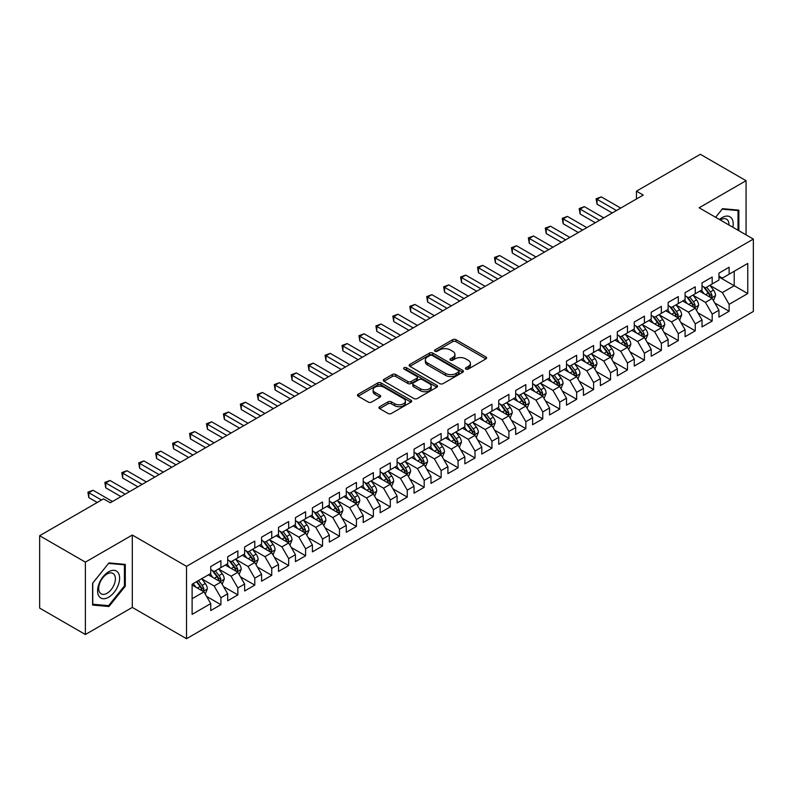 <?xml version="1.0" encoding="UTF-8"?>
<svg xmlns="http://www.w3.org/2000/svg" width="793" height="793" viewBox="0 0 793 793"><rect width="100%" height="100%" fill="white"/><g stroke="black" fill="none" stroke-linecap="round" stroke-linejoin="round"><path stroke-width="1.19" d="M465.917 369.092A1.645 0.952 0 0 0 468.247 369.092L485.911 358.892A2.349 1.358 0 0 0 486.605 357.93A2.349 1.358 0 0 0 485.911 356.969L455.985 339.691A2.349 1.358 0 0 0 452.654 339.691L434.99 349.891A1.645 0.952 0 0 0 434.505 350.565A1.645 0.952 0 0 0 434.99 351.24A1.645 0.952 0 0 0 437.32 351.24L439.609 349.921A7.524 4.342 0 0 1 450.246 349.921L452.744 351.358A7.524 4.342 0 0 1 454.944 354.431A7.524 4.342 0 0 1 452.744 357.504L450.454 358.823A1.645 0.952 0 0 0 449.968 359.497A1.645 0.952 0 0 0 450.454 360.161A1.645 0.952 0 0 0 452.783 360.161L455.073 358.842A7.524 4.342 0 0 1 465.709 358.842L468.207 360.29A7.524 4.342 0 0 1 470.408 363.363A7.524 4.342 0 0 1 468.207 366.425L465.917 367.754A1.645 0.952 0 0 0 465.441 368.418A1.645 0.952 0 0 0 465.917 369.092L465.917 367.754M379.659 406.7A2.349 1.358 0 0 0 378.975 407.661A2.349 1.358 0 0 0 379.659 408.623L388.055 413.47A2.349 1.358 0 0 0 391.385 413.47L411.002 402.14A2.349 1.358 0 0 0 411.696 401.179A2.349 1.358 0 0 0 411.002 400.227L381.076 382.94A2.349 1.358 0 0 0 377.746 382.94L358.129 394.27A2.349 1.358 0 0 0 357.435 395.231A2.349 1.358 0 0 0 358.129 396.193L368.269 402.051A2.349 1.358 0 0 0 371.6 402.051L379.996 397.194A2.349 1.358 0 0 0 380.68 396.242A2.349 1.358 0 0 0 379.996 395.281L374.96 392.376A6.294 3.628 0 0 1 373.116 389.809A6.294 3.628 0 0 1 377.002 386.449A6.294 3.628 0 0 1 383.862 387.242L403.568 398.611A6.294 3.628 0 0 1 405.401 401.179A6.294 3.628 0 0 1 401.526 404.539A6.294 3.628 0 0 1 394.666 403.746L391.385 401.853A2.349 1.358 0 0 0 388.055 401.853L379.659 406.7L379.659 408.623M85.386 562.128L85.386 634.509L132.312 607.418L132.312 535.037L85.386 562.128L39.65 535.721L103.516 498.856L110.296 502.762L643.242 195.068L636.462 191.163L636.462 198.984M132.312 535.037L186.524 566.341L753.35 239.08L753.35 311.461L186.524 638.712L186.524 566.341M746.064 234.877L746.064 180.695L699.139 207.786L753.35 239.08M746.064 180.695L700.328 154.288L636.462 191.163M439.768 383.614A2.349 1.358 0 0 0 443.099 383.614L462.716 372.284A2.349 1.358 0 0 0 463.409 371.322A2.349 1.358 0 0 0 462.716 370.371L432.79 353.083A2.349 1.358 0 0 0 429.459 353.083L409.842 364.413A2.349 1.358 0 0 0 409.148 365.375A2.349 1.358 0 0 0 409.842 366.336L439.768 383.614M404.757 369.449A1.645 0.952 0 0 1 406.432 369.687L436.834 387.232L417.237 398.542A2.349 1.358 0 0 1 413.916 398.542L383.981 381.264L383.981 379.341A2.349 1.358 0 0 0 383.297 380.303A2.349 1.358 0 0 0 383.981 381.264M383.981 379.341L392.376 374.494A2.349 1.358 0 0 1 395.707 374.494L407.84 381.502A2.349 1.358 0 0 0 411.171 381.502L416.741 378.291A2.349 1.358 0 0 0 417.425 377.329A2.349 1.358 0 0 0 416.741 376.368L404.103 369.072A1.645 0.952 0 0 1 403.617 368.398A1.645 0.952 0 0 1 404.638 367.516A1.645 0.952 0 0 1 406.432 367.724L436.864 385.299A2.349 1.358 0 0 1 437.548 386.25A2.349 1.358 0 0 1 436.864 387.212L436.864 385.299M718.964 276.935L734.209 285.738L734.209 271.265L747.759 263.435L729.124 274.2L729.124 267.251L718.964 273.119L718.964 280.068L712.183 283.973L712.183 277.035L702.023 282.903L702.023 289.841L695.243 293.757L695.243 286.808L685.083 292.676L685.083 299.625L678.302 303.541L678.302 296.592L668.142 302.46L668.142 309.409L661.362 313.314L661.362 306.376L651.202 312.244L651.202 319.183L644.422 323.098L644.422 316.149L634.261 322.017L634.261 328.966L627.481 332.882L627.481 325.933L617.321 331.801L617.321 338.75L610.541 342.655L610.541 335.717L600.38 341.585L600.38 348.524L593.6 352.439L593.6 345.49L583.44 351.358L583.44 358.307L576.66 362.223L576.66 355.274L566.499 361.142L566.499 368.091L559.719 371.996L559.719 365.058L549.559 370.926L549.559 377.864L542.779 381.78L542.779 374.831L532.618 380.699L532.618 387.648L525.838 391.564L525.838 384.615L515.678 390.483L515.678 397.432L508.898 401.337L508.898 394.399L498.738 400.267L498.738 407.205L491.957 411.121L491.957 404.182L481.797 410.05L481.797 416.989L475.017 420.905L475.017 413.956L464.857 419.824L464.857 426.773L458.076 430.678L458.076 423.74L447.916 429.608L447.916 436.546L441.136 440.462L441.136 433.523L430.976 439.391L430.976 446.33L424.196 450.246L424.196 443.297L414.035 449.165L414.035 456.114L407.255 460.019L407.255 453.081L397.095 458.949L397.095 465.887L390.315 469.803L390.315 462.864L380.154 468.732L380.154 475.671L373.374 479.587L373.374 472.638L363.214 478.506L363.214 485.455L356.434 489.37L356.434 482.422L346.273 488.29L346.273 495.238L339.493 499.144L339.493 492.205L329.333 498.073L329.333 505.012L322.553 508.928L322.553 501.979L312.392 507.847L312.392 514.796L305.612 518.711L305.612 511.763L295.452 517.631L295.452 524.579L288.672 528.485L288.672 521.546L278.512 527.414L278.512 534.353L271.731 538.269L271.731 531.32L261.571 537.188L261.571 544.137L254.791 548.052L254.791 541.104L244.631 546.972L244.631 553.92L237.85 557.826L237.85 550.887L227.69 556.755L227.69 563.694L220.91 567.61L220.91 560.661L210.75 566.529L210.75 573.478L192.114 584.233L192.114 614.357L210.75 603.602L203.97 591.865L192.114 585.016M747.759 263.435L747.759 293.559L729.124 304.324L722.354 292.587L710.062 285.49M714.81 302.995L729.124 311.262L729.124 304.324M729.124 311.262L718.964 317.131L718.964 310.192L712.183 314.097L705.413 302.361L693.122 295.274M697.87 312.779L712.183 321.046L712.183 314.097M712.183 321.046L702.023 326.914L702.023 319.966L695.243 323.881L688.473 312.145L676.181 305.057M680.929 322.563L695.243 330.82L695.243 323.881M695.243 330.82L685.083 336.688L685.083 329.749L678.302 333.665L671.532 321.928L659.251 314.831M663.989 332.336L678.302 340.603L678.302 333.665M678.302 340.603L668.142 346.472L668.142 339.533L661.362 343.438L654.592 331.702L642.31 324.615M647.048 342.12L661.362 350.387L661.362 343.438M661.362 350.387L651.202 356.255L651.202 349.307L644.422 353.222L637.651 341.486L625.37 334.398M630.108 351.904L644.422 360.171L644.422 353.222M644.422 360.171L634.261 366.039L634.261 359.09L627.481 363.006L620.711 351.269L608.429 344.172M613.167 361.677L627.481 369.944L627.481 363.006M627.481 369.944L617.321 375.813L617.321 368.874L610.541 372.779L603.77 361.043L591.489 353.956M596.227 371.461L610.541 379.728L610.541 372.779M610.541 379.728L600.38 385.596L600.38 378.648L593.6 382.563L586.83 370.827L574.548 363.739M579.286 381.245L593.6 389.512L593.6 382.563M593.6 389.512L583.44 395.38L583.44 388.431L576.66 392.347L569.889 380.61L557.608 373.513M562.346 391.018L576.66 399.285L576.66 392.347M576.66 399.285L566.499 405.154L566.499 398.215L559.719 402.12L552.949 390.384L540.667 383.297M545.406 400.802L559.719 409.069L559.719 402.12M559.719 409.069L549.559 414.937L549.559 407.989L542.779 411.904L536.009 400.168L523.727 393.08M528.465 410.586L542.779 418.853L542.779 411.904M542.779 418.853L532.618 424.721L532.618 417.772L525.838 421.688L519.068 409.951L506.786 402.854M511.525 420.369L525.838 428.626L525.838 421.688M525.838 428.626L515.678 434.495L515.678 427.556L508.898 431.461L502.128 419.725L489.846 412.638M494.584 430.143L508.898 438.41L508.898 431.461M508.898 438.41L498.738 444.278L498.738 437.33L491.957 441.245L485.187 429.509L472.906 422.421M477.644 439.927L491.957 448.194L491.957 441.245M491.957 448.194L481.797 454.062L481.797 447.113L475.017 451.029L468.247 439.292L455.965 432.195M460.703 449.71L475.017 457.967L475.017 451.029M475.017 457.967L464.857 463.836L464.857 456.897L458.076 460.802L451.306 449.066L439.025 441.979M443.763 459.484L458.076 467.751L458.076 460.802M458.076 467.751L447.916 473.619L447.916 466.671L441.136 470.586L434.366 458.85L422.084 451.762M426.822 469.268L441.136 477.535L441.136 470.586M441.136 477.535L430.976 483.403L430.976 476.454L424.196 480.37L417.425 468.633L405.144 461.536M409.882 479.051L424.196 487.308L424.196 480.37M424.196 487.308L414.035 493.177L414.035 486.238L407.255 490.143L400.485 478.407L388.203 471.32M392.941 488.825L407.255 497.092L407.255 490.143M407.255 497.092L397.095 502.96L397.095 496.012L390.315 499.927L383.544 488.191L371.263 481.103M376.001 498.609L390.315 506.876L390.315 499.927M390.315 506.876L380.154 512.744L380.154 505.795L373.374 509.711L366.604 497.974L354.322 490.877M359.06 508.392L373.374 516.649L373.374 509.711M373.374 516.649L363.214 522.518L363.214 515.579L356.434 519.494L349.663 507.748L337.382 500.661M342.12 518.166L356.434 526.433L356.434 519.494M356.434 526.433L346.273 532.301L346.273 525.362L339.493 529.268L332.723 517.532L320.441 510.444M325.18 527.95L339.493 536.217L339.493 529.268M339.493 536.217L329.333 542.085L329.333 535.136L322.553 539.052L315.783 527.315L303.501 520.218M308.239 537.733L322.553 545.99L322.553 539.052M322.553 545.99L312.392 551.859L312.392 544.92L305.612 548.835L298.842 537.099L286.56 530.002M291.299 547.507L305.612 555.774L305.612 548.835M305.612 555.774L295.452 561.642L295.452 554.703L288.672 558.609L281.902 546.873L269.62 539.785M274.358 557.291L288.672 565.558L288.672 558.609M288.672 565.558L278.512 571.426L278.512 564.477L271.731 568.393L264.961 556.656L252.68 549.569M257.418 567.074L271.731 575.331L271.731 568.393M271.731 575.331L261.571 581.2L261.571 574.261L254.791 578.176L248.021 566.44L235.739 559.343M240.477 576.848L254.791 585.115L254.791 578.176M254.791 585.115L244.631 590.983L244.631 584.044L237.85 587.95L231.08 576.214L218.799 569.126M223.537 586.632L237.85 594.899L237.85 587.95M237.85 594.899L227.69 600.767L227.69 593.818L220.91 597.734L214.14 585.997L201.858 578.91M206.596 596.415L220.91 604.682L220.91 597.734M220.91 604.682L210.75 610.551L210.75 603.602M210.75 569.562L214.14 571.525L220.91 567.61M192.114 598.715L203.97 591.865M227.69 559.789L231.08 561.741L237.85 557.826M214.14 585.997L220.91 582.082L208.381 574.846M227.69 593.818L220.91 582.082M244.631 550.005L248.021 551.958L254.791 548.052M231.08 576.214L237.85 572.308L225.321 565.062M244.631 584.044L237.85 572.308M261.571 540.221L264.961 542.184L271.731 538.269M248.021 566.44L254.791 562.524L242.261 555.288M261.571 574.261L254.791 562.524M278.512 530.448L281.902 532.4L288.672 528.485M264.961 556.656L271.731 552.741L259.202 545.505M278.512 564.477L271.731 552.741M295.452 520.664L298.842 522.617L305.612 518.711M281.902 546.873L288.672 542.967L276.142 535.721M295.452 554.703L288.672 542.967M312.392 510.88L315.783 512.843L322.553 508.928M298.842 537.099L305.612 533.183L293.083 525.947M312.392 544.92L305.612 533.183M329.333 501.107L332.723 503.059L339.493 499.144M315.783 527.315L322.553 523.4L310.023 516.164M329.333 535.136L322.553 523.4M346.273 491.323L349.663 493.276L356.434 489.37M332.723 517.532L339.493 513.626L326.964 506.38M346.273 525.362L339.493 513.626M363.214 481.539L366.604 483.502L373.374 479.587M349.663 507.748L356.434 503.842L343.904 496.606M363.214 515.579L356.434 503.842M380.154 471.756L383.544 473.718L390.315 469.803M366.604 497.974L373.374 494.059L360.845 486.823M380.154 505.795L373.374 494.059M397.095 461.982L400.485 463.935L407.255 460.019M383.544 488.191L390.315 484.275L377.785 477.039M397.095 496.012L390.315 484.275M414.035 452.198L417.425 454.151L424.196 450.246M400.485 478.407L407.255 474.501L394.726 467.265M414.035 486.238L407.255 474.501M430.976 442.415L434.366 444.377L441.136 440.462M417.425 468.633L424.196 464.718L411.666 457.482M430.976 476.454L424.196 464.718M447.916 432.641L451.306 434.594L458.076 430.678M434.366 458.85L441.136 454.934L428.607 447.698M447.916 466.671L441.136 454.934M464.857 422.857L468.247 424.81L475.017 420.905M451.306 449.066L458.076 445.16L445.547 437.924M464.857 456.897L458.076 445.16M481.797 413.074L485.187 415.036L491.957 411.121M468.247 439.292L475.017 435.377L462.488 428.141M481.797 447.113L475.017 435.377M498.738 403.3L502.128 405.253L508.898 401.337M485.187 429.509L491.957 425.593L479.428 418.357M498.738 437.33L491.957 425.593M515.678 393.516L519.068 395.469L525.838 391.564M502.128 419.725L508.898 415.819L496.368 408.583M515.678 427.556L508.898 415.819M532.618 383.733L536.009 385.695L542.779 381.78M519.068 409.951L525.838 406.036L513.299 398.8M532.618 417.772L525.838 406.036M549.559 373.959L552.949 375.912L559.719 371.996M536.009 400.168L542.779 396.252L530.239 389.016M549.559 407.989L542.779 396.252M566.499 364.175L569.889 366.128L576.66 362.223M552.949 390.384L559.719 386.478L547.18 379.242M566.499 398.215L559.719 386.478M583.44 354.392L586.83 356.354L593.6 352.439M569.889 380.61L576.66 376.695L564.12 369.459M583.44 388.431L576.66 376.695M600.38 344.618L603.77 346.571L610.541 342.655M586.83 370.827L593.6 366.911L581.061 359.675M600.38 378.648L593.6 366.911M617.321 334.834L620.711 336.787L627.481 332.882M603.77 361.043L610.541 357.137L598.001 349.891M617.321 368.874L610.541 357.137M634.261 325.051L637.651 327.013L644.422 323.098M620.711 351.269L627.481 347.354L614.942 340.118M634.261 359.09L627.481 347.354M651.202 315.277L654.592 317.23L661.362 313.314M637.651 341.486L644.422 337.57L631.882 330.334M651.202 349.307L644.422 337.57M668.142 305.493L671.532 307.446L678.302 303.541M654.592 331.702L661.362 327.796L648.823 320.55M668.142 339.533L661.362 327.796M685.083 295.71L688.473 297.672L695.243 293.757M671.532 321.928L678.302 318.013L665.763 310.777M685.083 329.749L678.302 318.013M702.023 285.936L705.413 287.889L712.183 283.973M688.473 312.145L695.243 308.229L682.704 300.993M702.023 319.966L695.243 308.229M718.964 276.152L722.354 278.105L729.124 274.2M705.413 302.361L712.183 298.455L699.644 291.209M718.964 310.192L712.183 298.455M39.65 535.721L39.65 608.102L85.386 634.509M132.312 607.418L186.524 638.712M722.354 292.587L734.209 285.738L747.759 293.559M738.868 230.723L738.868 210.145L722.522 208.678L715.603 217.292M125.284 586.186L125.284 564.388L108.938 562.931L92.593 583.261L92.593 605.059L108.938 606.526L125.284 586.186L124.442 585.7M466.581 369.33L468.207 368.388A7.524 4.342 0 0 0 470.408 365.315L470.408 363.363M454.944 354.431L454.944 356.384A7.524 4.342 0 0 1 452.744 359.457L451.108 360.399M485.881 358.912L455.985 341.654A2.349 1.358 0 0 0 452.654 341.654L435.644 351.468M462.686 372.304L432.79 355.046A2.349 1.358 0 0 0 429.459 355.046L409.872 366.356M458.562 371.996A1.645 0.952 0 0 0 459.038 371.322A1.645 0.952 0 0 0 458.562 370.658L432.284 355.482A1.645 0.952 0 0 0 429.965 355.482L427.546 356.88A7.524 4.342 0 0 0 425.345 359.953A7.524 4.342 0 0 0 427.546 363.025L445.507 373.394A7.524 4.342 0 0 0 456.153 373.394L458.562 371.996L458.562 373.949A1.645 0.952 0 0 0 459.038 373.285L459.038 371.322M425.345 359.953L425.345 361.905A7.524 4.342 0 0 0 427.546 364.978L427.546 363.025M458.562 373.949L456.153 375.347A7.524 4.342 0 0 1 445.507 375.347L427.546 364.978M384.01 381.284L392.376 376.447L392.376 374.494M417.425 377.329L417.425 379.282A2.349 1.358 0 0 1 416.741 380.243L411.171 383.455A2.349 1.358 0 0 1 407.84 383.455L395.707 376.447A2.349 1.358 0 0 0 392.376 376.447M420.439 388.778A6.294 3.628 0 0 0 427.298 389.561A6.294 3.628 0 0 0 431.184 386.211A6.294 3.628 0 0 0 429.34 383.634L422.391 379.629A2.349 1.358 0 0 0 419.071 379.629L413.5 382.85A2.349 1.358 0 0 0 412.806 383.802A2.349 1.358 0 0 0 413.5 384.764L420.439 388.778L420.439 390.731A6.294 3.628 0 0 0 427.298 391.514A6.294 3.628 0 0 0 431.184 388.164L431.184 386.211M412.806 383.802L412.806 385.765A2.349 1.358 0 0 0 413.5 386.726L413.5 384.764M420.439 390.731L413.5 386.726M405.401 401.179L405.401 403.141A6.294 3.628 0 0 1 401.526 406.492A6.294 3.628 0 0 1 394.666 405.709L391.385 403.806A2.349 1.358 0 0 0 388.055 403.806L379.688 408.643M373.116 389.809L373.116 391.762A6.294 3.628 0 0 0 374.96 394.329L374.96 392.376M379.966 397.214L374.96 394.329M410.972 402.16L381.076 384.902A2.349 1.358 0 0 0 377.746 384.902L358.158 396.213L358.129 394.27M107.214 605.525L108.938 606.526M713.442 300.626L715.534 295.502A6.344 3.668 -120 0 0 713.512 290.089L709.913 285.292M704.174 293.826L701.448 290.179M710.984 297.762L712.114 295.769A6.344 3.668 -120 0 0 710.29 291.953L706.692 287.145M704.64 287.443L709.081 293.38A3.231 1.864 60 0 1 709.676 294.362L712.114 295.769M703.52 286.798L708.258 293.123A6.344 3.668 60 0 1 710.082 296.939L710.211 297.306M616.468 210.522L597.04 199.311L601.272 196.862L620.711 208.083M612.236 212.97L597.04 204.197L597.04 199.311L596.108 198.765L601.272 196.862M597.04 204.197L596.108 198.765M696.502 310.4L698.593 305.275A6.344 3.668 -120 0 0 696.571 299.873L692.973 295.065M687.234 303.61L684.508 299.962M694.044 307.545L695.174 305.553A6.344 3.668 -120 0 0 693.35 301.727L689.751 296.929M687.7 297.226L692.14 303.154A3.231 1.864 60 0 1 692.735 304.145L695.174 305.553M686.579 296.582L691.318 302.906A6.344 3.668 60 0 1 693.141 306.722L693.27 307.089M679.561 320.184L681.653 315.059A6.344 3.668 -120 0 0 679.631 309.657L676.033 304.849M670.293 313.394L667.567 309.736M677.103 317.319L678.233 315.327A6.344 3.668 -120 0 0 676.409 311.51L672.811 306.703M670.759 307.01L675.2 312.938A3.231 1.864 60 0 1 675.795 313.919L678.233 315.327M669.639 306.366L674.377 312.68A6.344 3.668 60 0 1 676.201 316.506L676.33 316.873M599.528 220.305L580.099 209.084L584.332 206.646L603.77 217.857M595.295 222.754L580.099 213.981L580.099 209.084L579.168 208.549L584.332 206.646M580.099 213.981L579.168 208.549M582.587 230.089L563.159 218.868L567.391 216.42L586.83 227.641M578.355 232.527L563.159 223.755L563.159 218.868L562.227 218.333L567.391 216.42M563.159 223.755L562.227 218.333M732.851 227.244A15.573 8.991 120 0 0 731.711 218.422A15.573 8.991 120 0 0 719.469 219.522M728.965 225.004A11.786 6.81 120 0 0 727.855 220.404A11.786 6.81 120 0 0 726.527 219.175A11.786 6.81 120 0 0 720.272 219.988M722.145 209.144L738.015 210.581L738.015 230.228M736.965 209.967L738.015 210.581M715.633 217.312L722.175 209.164M99.066 596.395A15.573 8.991 120 0 0 114.103 592.361A15.573 8.991 120 0 0 118.137 572.665A15.573 8.991 120 0 0 103.09 576.699A15.573 8.991 120 0 0 99.066 596.395M99.829 592.619A11.786 6.81 120 0 0 101.157 593.848A11.786 6.81 120 0 0 112.13 588.347A11.786 6.81 120 0 0 114.271 574.657A11.786 6.81 120 0 0 112.953 573.428A11.786 6.81 120 0 0 101.98 578.93A11.786 6.81 120 0 0 99.829 592.619M108.601 563.407L124.442 564.824L124.442 585.948L108.601 605.644L92.761 604.236L92.761 583.113L108.562 563.387M123.391 564.22L124.442 564.824M662.621 329.967L664.712 324.843A6.344 3.668 -120 0 0 662.69 319.43L659.092 314.633M653.353 323.167L650.627 319.52M660.163 327.103L661.293 325.11A6.344 3.668 -120 0 0 659.469 321.294L655.87 316.486M653.819 316.784L658.259 322.721A3.231 1.864 60 0 1 658.854 323.703L661.293 325.11M652.698 316.139L657.437 322.464A6.344 3.668 60 0 1 659.261 326.28L659.389 326.647M645.68 339.741L647.772 334.616A6.344 3.668 -120 0 0 645.75 329.214L642.152 324.406M636.422 332.951L633.686 329.303M643.222 336.886L644.352 334.894A6.344 3.668 -120 0 0 642.528 331.068L638.93 326.27M636.878 326.567L641.329 332.495A3.231 1.864 60 0 1 641.914 333.486L644.352 334.894M635.758 325.923L640.496 332.247A6.344 3.668 60 0 1 642.32 336.063L642.449 336.43M565.647 239.863L546.218 228.652L550.451 226.203L569.889 237.424M561.414 242.311L546.218 233.538L546.218 228.652L545.287 228.106L550.451 226.203M546.218 233.538L545.287 228.106M548.706 249.646L529.278 238.425L533.511 235.987L552.949 247.198M544.474 252.095L529.278 243.322L529.278 238.425L528.346 237.89L533.511 235.987M529.278 243.322L528.346 237.89M628.74 349.525L630.832 344.4A6.344 3.668 -120 0 0 628.809 338.998L625.211 334.19M619.482 342.735L616.746 339.077M626.282 346.66L627.412 344.668A6.344 3.668 -120 0 0 625.588 340.851L621.99 336.044M619.938 336.351L624.388 342.279A3.231 1.864 60 0 1 624.973 343.26L627.412 344.668M618.818 335.707L623.556 342.021A6.344 3.668 60 0 1 625.38 345.847L625.508 346.214M531.766 259.43L512.337 248.209L516.57 245.761L536.009 256.982M527.533 261.868L512.337 253.096L512.337 248.209L511.406 247.674L516.57 245.761M512.337 253.096L511.406 247.674M611.799 359.308L613.891 354.184A6.344 3.668 -120 0 0 611.869 348.771L608.271 343.974M602.541 352.508L599.805 348.861M609.341 356.444L610.471 354.451A6.344 3.668 -120 0 0 608.647 350.635L605.049 345.827M602.997 346.125L607.448 352.062A3.231 1.864 60 0 1 608.033 353.044L610.471 354.451M601.877 345.48L606.615 351.805A6.344 3.668 60 0 1 608.439 355.621L608.568 355.988M514.826 269.204L495.397 257.993L499.63 255.544L519.068 266.765M510.593 271.652L495.397 262.88L495.397 257.993L494.465 257.447L499.63 255.544M495.397 262.88L494.465 257.447M594.859 369.082L596.951 363.957A6.344 3.668 -120 0 0 594.928 358.555L591.33 353.747M585.601 362.292L582.865 358.644M592.401 366.227L593.531 364.235A6.344 3.668 -120 0 0 591.707 360.409L588.109 355.611M586.057 355.908L590.507 361.846A3.231 1.864 60 0 1 591.092 362.827L593.531 364.235M584.937 355.264L589.675 361.588A6.344 3.668 60 0 1 591.499 365.404L591.628 365.771M577.919 378.866L580.01 373.741A6.344 3.668 -120 0 0 577.988 368.339L574.39 363.531M568.66 372.076L565.924 368.418M575.46 376.001L576.59 374.009A6.344 3.668 -120 0 0 574.766 370.192L571.168 365.385M569.116 365.692L573.567 371.62A3.231 1.864 60 0 1 574.152 372.601L576.59 374.009M567.996 365.048L572.734 371.362A6.344 3.668 60 0 1 574.558 375.188L574.687 375.555M560.978 388.649L563.07 383.525A6.344 3.668 -120 0 0 561.048 378.112L557.449 373.315M551.72 381.849L548.984 378.202M558.52 385.785L559.65 383.792A6.344 3.668 -120 0 0 557.826 379.976L554.228 375.168M552.176 375.466L556.627 381.403A3.231 1.864 60 0 1 557.211 382.385L559.65 383.792M551.056 374.821L555.794 381.146A6.344 3.668 60 0 1 557.618 384.962L557.747 385.329M544.038 398.423L546.129 393.298A6.344 3.668 -120 0 0 544.107 387.896L540.509 383.088M534.779 391.633L532.044 387.985M541.579 395.568L542.709 393.576A6.344 3.668 -120 0 0 540.885 389.75L537.287 384.952M535.235 385.249L539.686 391.187A3.231 1.864 60 0 1 540.271 392.168L542.709 393.576M534.115 384.605L538.853 390.929A6.344 3.668 60 0 1 540.677 394.745L540.806 395.112M527.097 408.207L529.189 403.082A6.344 3.668 -120 0 0 527.167 397.68L523.568 392.872M517.839 401.417L515.103 397.759M524.639 405.342L525.769 403.35A6.344 3.668 -120 0 0 523.945 399.533L520.347 394.726M518.295 395.033L522.746 400.961A3.231 1.864 60 0 1 523.33 401.942L525.769 403.35M517.175 394.389L521.913 400.713A6.344 3.668 60 0 1 523.737 404.529L523.866 404.896M510.157 417.99L512.248 412.866A6.344 3.668 -120 0 0 510.226 407.453L506.628 402.656M500.898 411.19L498.163 407.543M507.698 415.126L508.828 413.133A6.344 3.668 -120 0 0 507.005 409.317L503.406 404.509M501.354 404.807L505.805 410.744A3.231 1.864 60 0 1 506.39 411.726L508.828 413.133M500.234 404.162L504.972 410.487A6.344 3.668 60 0 1 506.796 414.303L506.925 414.67M493.216 427.764L495.308 422.639A6.344 3.668 -120 0 0 493.286 417.237L489.687 412.429M483.958 420.974L481.222 417.326M490.758 424.909L491.888 422.917A6.344 3.668 -120 0 0 490.064 419.091L486.466 414.293M484.414 414.59L488.865 420.528A3.231 1.864 60 0 1 489.45 421.509L491.888 422.917M483.294 413.946L488.032 420.27A6.344 3.668 60 0 1 489.856 424.086L489.985 424.453M476.276 437.548L478.367 432.423A6.344 3.668 -120 0 0 476.345 427.021L472.747 422.213M467.018 430.758L464.282 427.1M473.817 434.683L474.948 432.691A6.344 3.668 -120 0 0 473.124 428.874L469.525 424.077M467.474 424.374L471.924 430.302A3.231 1.864 60 0 1 472.509 431.283L474.948 432.691M466.353 423.73L471.092 430.054A6.344 3.668 60 0 1 472.915 433.87L473.044 434.237M459.335 447.331L461.437 442.207A6.344 3.668 -120 0 0 459.405 436.794L455.806 431.997M450.077 440.531L447.341 436.884M456.887 444.467L458.007 442.474A6.344 3.668 -120 0 0 456.183 438.658L452.585 433.85M450.533 434.148L454.984 440.085A3.231 1.864 60 0 1 455.569 441.067L458.007 442.474M449.413 433.503L454.151 439.828A6.344 3.668 60 0 1 455.975 443.644L456.104 444.021M497.885 278.987L478.457 267.766L482.689 265.328L502.128 276.539M493.652 281.436L478.457 272.663L478.457 267.766L477.525 267.231L482.689 265.328M478.457 272.663L477.525 267.231M480.945 288.771L461.516 277.55L465.749 275.102L485.187 286.323M476.712 291.209L461.516 282.437L461.516 277.55L460.584 277.015L465.749 275.102M461.516 282.437L460.584 277.015M464.004 298.545L444.576 287.334L448.808 284.885L468.247 296.106M459.771 300.993L444.576 292.221L444.576 287.334L443.644 286.788L448.808 284.885M444.576 292.221L443.644 286.788M447.064 308.328L427.635 297.107L431.868 294.669L451.306 305.88M442.831 310.777L427.635 302.004L427.635 297.107L426.703 296.572L431.868 294.669M427.635 302.004L426.703 296.572M430.123 318.112L410.695 306.891L414.927 304.443L434.366 315.664M425.891 320.55L410.695 311.778L410.695 306.891L409.763 306.356L414.927 304.443M410.695 311.778L409.763 306.356M413.183 327.886L393.754 316.675L397.987 314.226L417.425 325.447M408.95 330.334L393.754 321.561L393.754 316.675L392.822 316.129L397.987 314.226M393.754 321.561L392.822 316.129M396.242 337.669L376.814 326.448L381.046 324.01L400.485 335.221M392.01 340.118L376.814 331.345L376.814 326.448L375.882 325.913L381.046 324.01M376.814 331.345L375.882 325.913M379.302 347.453L359.873 336.232L364.106 333.784L383.544 345.005M375.069 349.891L359.873 341.119L359.873 336.232L358.942 335.697L364.106 333.784M359.873 341.119L358.942 335.697M362.361 357.227L342.933 346.016L347.165 343.567L366.604 354.788M358.129 359.675L342.933 350.902L342.933 346.016L342.001 345.47L347.165 343.567M342.933 350.902L342.001 345.47M442.395 457.105L444.496 451.98A6.344 3.668 -120 0 0 442.464 446.578L438.866 441.77M433.137 450.315L430.401 446.667M439.946 454.25L441.067 452.258A6.344 3.668 -120 0 0 439.243 448.432L435.644 443.634M433.593 443.931L438.043 449.869A3.231 1.864 60 0 1 438.628 450.85L441.067 452.258M432.472 443.287L437.211 449.611A6.344 3.668 60 0 1 439.035 453.427L439.163 453.794M345.421 367.01L325.992 355.789L330.225 353.351L349.663 364.562M341.188 369.459L325.992 360.686L325.992 355.789L325.061 355.254L330.225 353.351M325.992 360.686L325.061 355.254M425.454 466.889L427.556 461.764A6.344 3.668 -120 0 0 425.524 456.362L421.926 451.554M416.196 460.099L413.46 456.441M423.006 464.024L424.126 462.032A6.344 3.668 -120 0 0 422.302 458.215L418.704 453.418M416.652 453.715L421.103 459.643A3.231 1.864 60 0 1 421.688 460.624L424.126 462.032M415.532 453.071L420.27 459.395A6.344 3.668 60 0 1 422.094 463.211L422.223 463.578M328.48 376.794L309.052 365.573L313.285 363.125L332.723 374.346M324.248 379.232L309.052 370.46L309.052 365.573L308.12 365.038L313.285 363.125M309.052 370.46L308.12 365.038M408.514 476.672L410.615 471.548A6.344 3.668 -120 0 0 408.583 466.135L404.985 461.338M399.256 469.872L396.52 466.225M406.066 473.808L407.186 471.815A6.344 3.668 -120 0 0 405.362 467.999L401.764 463.191M399.712 463.489L404.162 469.426A3.231 1.864 60 0 1 404.747 470.408L407.186 471.815M398.601 462.844L403.33 469.169A6.344 3.668 60 0 1 405.154 472.985L405.282 473.362M311.54 386.568L292.111 375.357L296.344 372.908L315.783 384.129M307.307 389.016L292.111 380.243L292.111 375.357L291.18 374.821L296.344 372.908M292.111 380.243L291.18 374.821M391.573 486.456L393.675 481.321A6.344 3.668 -120 0 0 391.643 475.919L388.045 471.111M382.315 479.656L379.579 476.008M389.125 483.591L390.245 481.599A6.344 3.668 -120 0 0 388.421 477.782L384.823 472.975M382.771 473.272L387.222 479.21A3.231 1.864 60 0 1 387.807 480.191L390.245 481.599M381.661 472.628L386.389 478.952A6.344 3.668 60 0 1 388.213 482.768L388.342 483.135M294.599 396.351L275.171 385.13L279.404 382.692L298.842 393.903M290.367 398.8L275.171 390.027L275.171 385.13L274.239 384.595L279.404 382.692M275.171 390.027L274.239 384.595M374.633 496.23L376.734 491.105A6.344 3.668 -120 0 0 374.702 485.703L371.104 480.895M365.375 489.44L362.639 485.782M372.185 493.365L373.305 491.373A6.344 3.668 -120 0 0 371.481 487.556L367.883 482.759M365.831 483.056L370.281 488.984A3.231 1.864 60 0 1 370.866 489.965L373.305 491.373M364.721 482.412L369.449 488.736A6.344 3.668 60 0 1 371.273 492.552L371.402 492.919M277.659 406.135L258.231 394.914L262.463 392.466L281.902 403.687M273.426 408.583L258.231 399.801L258.231 394.914L257.299 394.379L262.463 392.466M258.231 399.801L257.299 394.379M357.693 506.013L359.794 500.889A6.344 3.668 -120 0 0 357.762 495.476L354.164 490.679M348.434 499.223L345.698 495.566M355.244 503.149L356.364 501.156A6.344 3.668 -120 0 0 354.54 497.34L350.942 492.532M348.89 492.83L353.341 498.767A3.231 1.864 60 0 1 353.926 499.749L356.364 501.156M347.78 492.185L352.508 498.51A6.344 3.668 60 0 1 354.332 502.336L354.461 502.703M260.719 415.919L241.29 404.698L245.523 402.249L264.961 413.47M256.486 418.357L241.29 409.584L241.29 404.698L240.358 404.162L245.523 402.249M241.29 409.584L240.358 404.162M340.752 515.797L342.854 510.662A6.344 3.668 -120 0 0 340.821 505.26L337.223 500.452M331.494 508.997L328.758 505.349M338.304 512.932L339.424 510.94A6.344 3.668 -120 0 0 337.6 507.123L334.002 502.316M331.95 502.613L336.401 508.551A3.231 1.864 60 0 1 336.985 509.532L339.424 510.94M330.84 501.969L335.568 508.293A6.344 3.668 60 0 1 337.392 512.109L337.521 512.476M243.778 425.692L224.35 414.471L228.582 412.033L248.021 423.254M239.545 428.141L224.35 419.368L224.35 414.471L223.418 413.936L228.582 412.033M224.35 419.368L223.418 413.936M323.812 525.571L325.913 520.446A6.344 3.668 -120 0 0 323.881 515.044L320.283 510.236M314.553 518.781L311.818 515.123M321.363 522.706L322.483 520.714A6.344 3.668 -120 0 0 320.659 516.897L317.061 512.1M315.009 512.397L319.46 518.325A3.231 1.864 60 0 1 320.045 519.316L322.483 520.714M313.899 511.753L318.627 518.077A6.344 3.668 60 0 1 320.451 521.893L320.58 522.26M226.838 435.476L207.409 424.255L211.642 421.807L231.08 433.028M222.605 437.924L207.409 429.152L207.409 424.255L206.477 423.72L211.642 421.807M207.409 429.152L206.477 423.72M306.871 535.354L308.973 530.23A6.344 3.668 -120 0 0 306.941 524.817L303.342 520.02M297.613 528.564L294.877 524.907M304.423 532.49L305.543 530.497A6.344 3.668 -120 0 0 303.719 526.681L300.121 521.873M298.069 522.181L302.52 528.108A3.231 1.864 60 0 1 303.104 529.09L305.543 530.497M296.959 521.526L301.687 527.851A6.344 3.668 60 0 1 303.511 531.677L303.64 532.044M209.897 445.26L190.469 434.039L194.701 431.59L214.14 442.811M205.665 447.698L190.469 438.925L190.469 434.039L189.537 433.503L194.701 431.59M190.469 438.925L189.537 433.503M289.931 545.138L292.032 540.013A6.344 3.668 -120 0 0 290 534.601L286.402 529.803M280.672 538.338L277.937 534.69M287.482 542.273L288.602 540.281A6.344 3.668 -120 0 0 286.779 536.465L283.18 531.657M281.128 531.954L285.579 537.892A3.231 1.864 60 0 1 286.164 538.873L288.602 540.281M280.018 531.31L284.746 537.634A6.344 3.668 60 0 1 286.57 541.45L286.699 541.817M192.957 455.033L173.528 443.822L177.761 441.374L197.199 452.595M188.724 457.482L173.528 448.709L173.528 443.822L172.596 443.277L177.761 441.374M173.528 448.709L172.596 443.277M272.99 554.912L275.092 549.787A6.344 3.668 -120 0 0 273.06 544.385L269.461 539.577M263.732 548.122L260.996 544.474M270.542 552.057L271.662 550.064A6.344 3.668 -120 0 0 269.838 546.238L266.24 541.441M264.188 541.738L268.639 547.666A3.231 1.864 60 0 1 269.224 548.657L271.662 550.064M263.078 541.094L267.806 547.418A6.344 3.668 60 0 1 269.63 551.234L269.759 551.601M176.016 464.817L156.588 453.596L160.82 451.158L180.259 462.369M171.784 467.265L156.588 458.493L156.588 453.596L155.656 453.061L160.82 451.158M156.588 458.493L155.656 453.061M256.05 564.695L258.151 559.571A6.344 3.668 -120 0 0 256.119 554.168L252.521 549.361M246.792 557.905L244.056 554.248M253.601 561.831L254.722 559.838A6.344 3.668 -120 0 0 252.898 556.022L249.299 551.214M247.247 551.522L251.698 557.449A3.231 1.864 60 0 1 252.283 558.431L254.722 559.838M246.137 550.877L250.866 557.192A6.344 3.668 60 0 1 252.689 561.018L252.818 561.385M159.076 474.601L139.647 463.38L143.88 460.931L163.318 472.152M154.843 477.039L139.647 468.266L139.647 463.38L138.716 462.844L143.88 460.931M139.647 468.266L138.716 462.844M239.109 574.479L241.211 569.354A6.344 3.668 -120 0 0 239.179 563.942L235.58 559.144M229.851 567.679L227.115 564.031M236.661 571.614L237.781 569.622A6.344 3.668 -120 0 0 235.957 565.805L232.359 560.998M230.307 561.295L234.758 567.233A3.231 1.864 60 0 1 235.343 568.214L237.781 569.622M229.197 560.651L233.925 566.975A6.344 3.668 60 0 1 235.749 570.791L235.878 571.158M142.135 484.374L122.707 473.163L126.939 470.715L146.378 481.936M137.903 486.823L122.707 478.05L122.707 473.163L121.775 472.618L126.939 470.715M122.707 478.05L121.775 472.618M222.169 584.253L224.27 579.128A6.344 3.668 -120 0 0 222.238 573.726L218.64 568.918M212.911 577.463L210.175 573.815M219.72 581.398L220.841 579.405A6.344 3.668 -120 0 0 219.017 575.579L215.418 570.782M213.367 571.079L217.817 577.007A3.231 1.864 60 0 1 218.402 577.998L220.841 579.405M212.256 570.435L216.985 576.759A6.344 3.668 60 0 1 218.809 580.575L218.937 580.942M125.195 494.158L105.766 482.937L109.999 480.499L129.437 491.71M120.962 496.606L105.766 487.834L105.766 482.937L104.835 482.402L109.999 480.499M105.766 487.834L104.835 482.402M205.228 594.036L207.33 588.912A6.344 3.668 -120 0 0 205.298 583.509L201.7 578.702M195.97 587.246L193.234 583.589M202.78 591.172L203.9 589.179A6.344 3.668 -120 0 0 202.076 585.363L198.478 580.555M196.892 581.477L200.877 586.79A3.231 1.864 60 0 1 201.462 587.772L203.9 589.179M196.446 581.735L200.044 586.533A6.344 3.668 60 0 1 201.868 590.359L201.997 590.726M101.484 500.026L88.826 492.721L93.059 490.272L112.497 501.493M97.252 502.475L88.826 497.607L88.826 492.721L87.894 492.185L93.059 490.272M88.826 497.607L87.894 492.185M468.207 368.388L468.207 366.425M450.454 360.161L450.454 358.823M452.744 359.457L452.744 357.504M434.99 351.24L434.99 349.891M452.654 341.654L452.654 339.691M455.985 341.654L455.985 339.691M485.911 358.892L485.911 356.969M409.842 366.336L409.842 364.413M429.459 355.046L429.459 353.083M432.79 355.046L432.79 353.083M462.716 372.284L462.716 370.371M445.507 375.347L445.507 373.394M456.153 375.347L456.153 373.394M395.707 376.447L395.707 374.494M407.84 383.455L407.84 381.502M411.171 383.455L411.171 381.502M416.741 380.243L416.741 378.291M406.432 369.687L406.432 367.724M388.055 403.806L388.055 401.853M391.385 403.806L391.385 401.853M394.666 405.709L394.666 403.746M379.996 397.194L379.996 395.281M377.746 384.902L377.746 382.94M381.076 384.902L381.076 382.94M411.002 402.14L411.002 400.227M711.39 297.99L715.494 295.62M710.29 291.953L713.512 290.089M705.611 294.659L708.258 293.123M694.45 307.773L698.554 305.404M693.35 301.727L696.571 299.873M688.671 304.433L691.318 302.906M677.509 317.557L681.613 315.178M676.409 311.51L679.631 309.657M671.73 314.216L674.377 312.68M660.569 327.331L664.673 324.961M659.469 321.294L662.69 319.43M654.79 324L657.437 322.464M643.629 337.114L647.732 334.745M642.528 331.068L645.75 329.214M637.85 333.774L640.496 332.247M626.688 346.898L630.792 344.519M625.588 340.851L628.809 338.998M620.909 343.557L623.556 342.021M609.748 356.672L613.851 354.302M608.647 350.635L611.869 348.771M603.969 353.341L606.615 351.805M592.807 366.455L596.911 364.086M591.707 360.409L594.928 358.555M587.028 363.115L589.675 361.588M575.867 376.239L579.97 373.86M574.766 370.192L577.988 368.339M570.088 372.898L572.734 371.362M558.926 386.013L563.03 383.643M557.826 379.976L561.048 378.112M553.147 382.682L555.794 381.146M541.986 395.796L546.09 393.427M540.885 389.75L544.107 387.896M536.207 392.456L538.853 390.929M525.045 405.58L529.149 403.201M523.945 399.533L527.167 397.68M519.266 402.239L521.913 400.713M508.105 415.354L512.209 412.984M507.005 409.317L510.226 407.453M502.326 412.023L504.972 410.487M491.164 425.137L495.268 422.768M490.064 419.091L493.286 417.237M485.385 421.797L488.032 420.27M474.224 434.921L478.328 432.542M473.124 428.874L476.345 427.021M468.445 431.58L471.092 430.054M457.283 444.695L461.387 442.325M456.183 438.658L459.405 436.794M451.504 441.364L454.151 439.828M440.343 454.478L444.447 452.109M439.243 448.432L442.464 446.578M434.564 451.138L437.211 449.611M423.403 464.262L427.506 461.883M422.302 458.215L425.524 456.362M417.624 460.921L420.27 459.395M406.462 474.036L410.566 471.666M405.362 467.999L408.583 466.135M400.683 470.705L403.33 469.169M389.522 483.819L393.625 481.45M388.421 477.782L391.643 475.919M383.743 480.479L386.389 478.952M372.581 493.603L376.685 491.234M371.481 487.556L374.702 485.703M366.802 490.262L369.449 488.736M355.641 503.377L359.744 501.007M354.54 497.34L357.762 495.476M349.862 500.046L352.508 498.51M338.7 513.16L342.804 510.791M337.6 507.123L340.821 505.26M332.921 509.82L335.568 508.293M321.76 522.944L325.864 520.575M320.659 516.897L323.881 515.044M315.981 519.603L318.627 518.077M304.819 532.718L308.923 530.348M303.719 526.681L306.941 524.817M299.04 529.387L301.687 527.851M287.879 542.501L291.983 540.132M286.779 536.465L290 534.601M282.1 539.171L284.746 537.634M270.938 552.285L275.042 549.916M269.838 546.238L273.06 544.385M265.159 548.944L267.806 547.418M253.998 562.068L258.102 559.689M252.898 556.022L256.119 554.168M248.219 558.728L250.866 557.192M237.057 571.842L241.161 569.473M235.957 565.805L239.179 563.942M231.278 568.512L233.925 566.975M220.117 581.626L224.221 579.257M219.017 575.579L222.238 573.726M214.338 578.285L216.985 576.759M203.177 591.409L207.28 589.03M202.076 585.363L205.298 583.509M197.398 588.069L200.044 586.533"/></g></svg>
